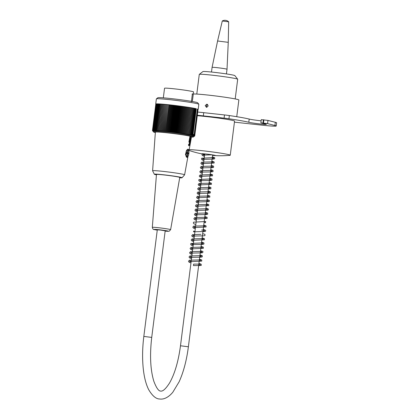 <?xml version="1.0" encoding="UTF-8"?>
<svg xmlns="http://www.w3.org/2000/svg" width="420" height="420" viewBox="0 0 420 420"><rect width="100%" height="100%" fill="white"/><g stroke="black" fill="none" stroke-linecap="round" stroke-linejoin="round"><path stroke-width="0.63" d="M196.786 94.075L199.274 74.408A19.357 0.903 7.2 0 1 199.295 74.371A19.357 0.903 7.2 0 1 214.552 75.453A19.357 0.903 7.2 0 1 235.652 78.593A19.357 0.903 7.2 0 1 237.668 79.217A19.357 0.903 7.2 0 1 237.683 79.259L235.2 98.926M199.295 74.371L202.897 71.584A16.133 0.751 7.2 0 1 215.612 72.487A16.133 0.751 7.2 0 1 233.195 75.101A16.133 0.751 7.2 0 1 234.875 75.621L237.668 79.217M143.829 336.415L157.29 229.834L160.561 230.066L165.186 230.832L151.725 337.412C149.667 355.283 150.386 369.925 153.867 381.355C156.387 387.938 158.666 391.188 160.708 391.094C162.887 391.487 165.837 388.778 169.565 382.967C174.731 373.858 178.374 361.457 180.49 345.776L188.386 346.773C186.627 360.344 183.545 372.015 179.13 381.78L172.804 392.269C167.916 398.113 163.054 399.556 159.789 399C156.098 399.047 152.392 395.934 148.68 389.66C146.097 384.494 144.333 377.858 143.383 369.747C142.207 359.405 142.354 348.296 143.829 336.415L151.725 337.412M191.389 101.798L192.407 93.697L191.389 101.798M192.35 101.509L193.562 91.917A14.627 0.683 -172.8 0 0 179.135 89.408A14.627 0.683 -172.8 0 0 164.54 88.247L163.328 97.844M198.182 109.389L198.828 104.276A21.399 0.997 -172.8 0 0 198.812 104.228A21.399 0.997 -172.8 0 0 197.536 103.761A21.399 0.997 -172.8 0 0 174.442 100.202A21.399 0.997 -172.8 0 0 156.392 98.868A21.399 0.997 -172.8 0 0 156.366 98.91L155.72 104.029A21.399 0.997 7.2 0 1 172.526 105.168A21.399 0.997 7.2 0 1 196.287 108.733L193.058 134.311A21.399 0.997 -172.8 0 1 193.662 134.458A21.399 0.997 -172.8 0 1 194.15 134.589L197.384 109.011A21.399 0.997 7.2 0 1 198.182 109.389A21.399 0.997 7.2 0 1 198.093 109.468M193.058 134.311L192.922 135.182A80.882 30.093 98.3 0 1 192.518 135.797A80.01 74.172 90.6 0 0 193.232 135.387A80.01 33.227 98.4 0 1 192.869 135.886A80.01 72.686 91.4 0 0 193.573 135.476A80.01 36.614 98.6 0 1 193.184 135.965A80.882 71.82 92 0 0 194.024 135.466L194.135 134.589L193.694 134.521M192.922 135.182A80.882 76.592 -90.7 0 1 192.024 135.686A80.441 25.583 -81.9 0 0 192.35 135.119A80.441 77.406 -92.3 0 1 191.525 135.576A80.441 21.562 -82.1 0 0 191.809 135.009A80.441 78.43 -94.6 0 1 190.974 135.46A80.441 17.482 -82.2 0 0 191.221 134.888A80.441 79.238 -98.2 0 1 190.381 135.345A80.441 13.356 -82.4 0 0 190.585 134.768A80.441 79.826 -104.8 0 1 189.735 135.224A80.441 9.188 -82.5 0 0 189.903 134.636A80.441 80.199 -119.5 0 1 189.047 135.098A80.441 4.998 -82.6 0 0 189.173 134.505A80.441 80.351 -160.8 0 1 188.317 134.967A80.441 0.793 -82.8 0 0 188.402 134.374A80.441 80.283 144.8 0 1 187.551 134.836A80.441 3.413 -82.9 0 1 187.593 134.232A80.441 79.994 123.3 0 1 186.743 134.699A80.441 7.607 -83.1 0 1 186.743 134.095A80.441 79.485 114.6 0 1 185.897 134.563A80.441 11.786 -83.2 0 1 185.855 133.948A80.441 78.761 110.2 0 1 185.015 134.421A80.441 15.929 -83.3 0 1 184.936 133.807A80.441 77.821 107.4 0 1 184.107 134.279A80.441 20.029 -83.5 0 1 183.986 133.66A80.441 76.666 105.6 0 1 183.167 134.138A80.441 24.076 -83.6 0 1 183.01 133.513A80.441 75.301 104.3 0 1 182.201 133.99A80.441 28.056 -83.8 0 1 182.002 133.361A80.441 73.726 103.3 0 1 181.214 133.844A80.441 31.957 -84 0 1 180.978 133.214A80.441 71.957 102.5 0 1 180.201 133.702A80.441 35.773 -84.1 0 1 179.928 133.061A80.441 69.983 101.9 0 1 179.172 133.555A80.441 39.491 -84.3 0 1 178.862 132.914A80.441 67.82 101.4 0 1 178.127 133.413A80.441 43.097 -84.5 0 1 177.786 132.767A80.441 65.473 100.9 0 1 177.072 133.266A80.441 46.588 -84.7 0 1 176.694 132.62A80.441 62.942 100.6 0 1 176.006 133.124A80.441 49.949 -84.9 0 1 175.591 132.473A80.441 60.244 100.2 0 1 174.93 132.988A80.441 53.177 -85.2 0 1 174.489 132.332A80.441 57.377 99.9 0 1 173.854 132.846A80.441 56.254 -85.4 0 1 173.381 132.195A80.441 54.353 99.6 0 1 172.778 132.715A80.441 59.183 -85.7 0 1 172.274 132.053A80.441 51.182 99.4 0 1 171.701 132.578A80.441 61.945 -86 0 1 171.171 131.922A80.441 47.87 99.2 0 1 170.63 132.452A80.441 64.538 -86.4 0 1 170.074 131.791A80.441 44.431 99 0 1 169.57 132.326A80.441 66.959 -86.8 0 1 168.987 131.665A80.441 40.861 98.8 0 1 168.515 132.206A80.441 69.19 -87.3 0 1 167.916 131.539A80.441 37.186 98.6 0 1 167.475 132.085A80.441 71.232 -87.9 0 1 166.856 131.423A80.441 33.406 98.4 0 1 166.457 131.975A80.441 73.08 -88.6 0 1 165.816 131.308A80.441 29.537 98.3 0 1 165.454 131.87A80.441 74.729 -89.5 0 1 164.797 131.203A80.441 25.583 98.1 0 1 164.472 131.764A80.441 76.172 -90.7 0 1 163.8 131.098A80.441 21.562 97.9 0 1 163.517 131.67A80.441 77.406 -92.3 0 1 162.834 131.003A80.441 17.482 97.8 0 1 162.587 131.576A80.441 78.43 -94.6 0 1 161.894 130.914A80.441 13.356 97.6 0 1 161.69 131.492A80.441 79.238 -98.2 0 1 160.991 130.83A80.441 9.188 97.5 0 1 160.823 131.413A80.441 79.826 -104.8 0 1 160.12 130.751A80.441 4.998 97.4 0 1 159.994 131.339A80.441 80.199 -119.5 0 1 159.285 130.678A80.441 0.793 97.2 0 1 159.201 131.276A80.441 80.351 -160.8 0 1 158.487 130.615A80.441 3.413 97.1 0 0 158.445 131.219A80.441 80.283 144.8 0 1 157.736 130.557A80.441 7.607 96.9 0 0 157.731 131.166A80.441 79.994 123.3 0 1 157.022 130.51A80.441 11.786 96.8 0 0 157.064 131.119A80.441 79.485 114.6 0 1 156.361 130.468A80.441 15.929 96.7 0 0 156.44 131.082A80.441 78.761 110.2 0 1 155.741 130.431A80.441 20.029 96.5 0 0 155.862 131.056A80.441 77.821 107.4 0 1 155.174 130.405A80.441 24.076 96.4 0 0 155.332 131.03A80.441 76.666 105.6 0 1 154.654 130.389A80.441 28.056 96.2 0 0 154.854 131.019A80.441 75.301 104.3 0 1 154.187 130.379A80.441 31.957 96 0 0 154.423 131.008A80.441 73.726 103.3 0 1 153.773 130.373A80.441 35.773 95.9 0 0 154.051 131.008A80.441 71.957 102.5 0 1 153.416 130.379A80.441 39.491 95.7 0 0 153.725 131.019A80.441 69.983 101.9 0 1 153.111 130.389A80.441 43.097 95.5 0 0 153.458 131.035A80.441 67.82 101.4 0 1 152.864 130.41A80.441 46.588 95.3 0 0 153.242 131.056A80.441 65.473 100.9 0 1 152.675 130.436A80.441 49.949 95.1 0 0 153.085 131.087A80.441 62.942 100.6 0 1 152.544 130.473A80.441 53.177 94.8 0 0 152.985 131.124A80.441 60.244 100.2 0 1 152.465 130.515A80.441 56.254 94.6 0 0 152.943 131.171A80.441 57.377 99.9 0 1 152.45 130.562A80.441 59.183 94.3 0 0 152.953 131.224A80.441 54.353 99.6 0 1 152.88 131.129A80.441 54.353 99.6 0 1 152.492 130.62M191.462 137.099A20.113 0.935 -172.8 0 0 193.373 136.983A20.113 0.935 -172.8 0 0 173.565 133.492A20.113 0.935 -172.8 0 0 153.515 131.948A20.113 0.935 -172.8 0 0 154.712 132.384A20.113 0.935 -172.8 0 0 155.342 132.531M194.077 136.437A80.441 60.244 -79.8 0 0 194.471 136.133A80.441 60.244 -79.8 0 0 194.738 135.928A80.441 56.254 -85.4 0 1 194.119 136.39A80.441 57.377 -80.1 0 0 194.754 135.875A80.441 59.183 -85.7 0 1 194.108 136.337A80.441 54.353 -80.4 0 0 194.712 135.817A80.441 61.945 -86 0 1 194.04 136.279A80.441 51.182 -80.6 0 0 194.618 135.755A80.441 64.538 -86.4 0 1 193.919 136.211A80.441 47.87 -80.8 0 0 194.46 135.681A80.441 66.959 -86.8 0 1 193.741 136.143A80.441 44.431 -81 0 0 194.245 135.602A80.441 69.19 -87.3 0 1 193.505 136.059A80.882 41.087 -81.2 0 0 194.024 135.466M197.374 109.058L194.245 135.602M197.589 109.137L194.46 135.681M197.804 109.216L194.618 135.755M197.957 109.289L194.712 135.817M198.056 109.358L194.754 135.875M192.35 135.119L195.699 108.607L195.153 108.533M191.809 135.009L195.158 108.496L194.565 108.413M191.221 134.888L194.57 108.376L193.93 108.292M190.585 134.768L193.935 108.255L193.247 108.161M189.903 134.636L193.253 108.124L192.518 108.029M189.173 134.505L192.523 107.992L191.746 107.898M188.402 134.374L191.751 107.861L190.969 107.761L187.551 134.836M187.593 134.232L190.942 107.725L190.16 107.625L186.743 134.699M186.743 134.095L190.092 107.583L189.315 107.489L185.897 134.563M185.855 133.948L189.205 107.436L188.438 107.347L185.015 134.421M184.936 133.807L188.286 107.294L187.525 107.205L184.107 134.279M183.986 133.66L187.336 107.147L186.59 107.063L183.167 134.138M183.01 133.513L186.359 107L185.624 106.922L182.201 133.99M182.002 133.361L185.351 106.848L184.632 106.775L181.214 133.844M180.978 133.214L184.328 106.701L183.624 106.627L180.201 133.702M179.928 133.061L183.278 106.554L182.595 106.486L179.172 133.555M178.862 132.914L182.212 106.402L181.55 106.339L178.127 133.413M177.786 132.767L181.136 106.255L180.495 106.197L177.072 133.266M176.694 132.62L180.043 106.108L179.424 106.055L176.006 133.124M175.591 132.473L178.941 105.966L178.353 105.914L174.93 132.988M174.489 132.332L177.839 105.819L177.277 105.777L173.854 132.846M173.381 132.195L176.731 105.683L176.195 105.641L172.778 132.715M172.274 132.053L175.623 105.546L175.119 105.509L171.701 132.578M171.171 131.922L174.521 105.41L174.048 105.378L170.63 132.452M170.074 131.791L173.423 105.278L172.988 105.252L169.57 132.326M168.987 131.665L172.337 105.152L171.938 105.131L168.515 132.206M167.916 131.539L171.266 105.026L170.898 105.016L167.475 132.085M166.856 131.423L170.205 104.911L169.874 104.9L166.457 131.975M165.816 131.308L169.166 104.795L168.872 104.795L165.454 131.87M164.797 131.203L167.89 104.69L164.472 131.764M163.8 131.098L166.934 104.596L163.517 131.67M162.834 131.003L166.01 104.507L162.587 131.576M161.894 130.914L165.113 104.423L161.69 131.492M160.991 130.83L164.246 104.344L160.823 131.413M160.12 130.751L163.417 104.27L159.994 131.339M159.285 130.678L162.619 104.202L159.201 131.276M158.487 130.615L161.837 104.102L162.619 104.202M157.736 130.557L161.086 104.05L161.831 104.139M157.022 130.51L160.372 103.997L161.081 104.087M156.361 130.468L159.71 103.955L160.367 104.034M155.741 130.431L159.091 103.924L159.705 103.992M155.174 130.405L158.524 103.898L159.085 103.961M154.654 130.389L158.004 103.877L158.519 103.934M154.187 130.379L157.537 103.866L157.999 103.913M153.773 130.373L157.122 103.861L157.531 103.903M153.416 130.379L156.765 103.866L157.117 103.903M153.111 130.389L156.46 103.877L156.76 103.908M152.864 130.41L156.455 103.919M152.675 130.436L156.209 103.945M152.544 130.473L156.02 103.971M152.465 130.515L155.883 104.008M152.45 130.562L155.809 104.055M156.392 98.868L157.836 97.755A20.113 0.935 7.2 0 1 174.793 99.01A20.113 0.935 7.2 0 1 196.497 102.354A20.113 0.935 7.2 0 1 197.694 102.79L198.812 104.228M190.748 136.563L190.013 136.164A18.223 0.851 -172.8 0 0 169.775 133.119A18.223 0.851 -172.8 0 0 155.369 132.137L152.602 170.762A16.133 0.751 -172.8 0 0 152.602 170.783L154.334 174.258A13.981 0.651 -172.8 0 0 155.174 174.573A13.981 0.651 -172.8 0 0 156.429 174.851M188.895 151.21L191.531 136.705A18.223 0.851 -172.8 0 0 190.801 136.369L189.725 144.674L190.78 136.348M163.417 104.27L162.635 104.171M164.246 104.344L163.469 104.239M165.113 104.423L164.341 104.317M166.01 104.507L165.244 104.402M166.934 104.596L166.184 104.491M167.89 104.69L167.15 104.585M168.872 104.795L168.147 104.69M169.874 104.9L169.166 104.795M170.898 105.016L170.205 104.911M171.938 105.131L171.266 105.026M172.988 105.252L172.337 105.152M174.048 105.378L173.423 105.278M175.119 105.509L174.521 105.41M176.195 105.641L175.623 105.546M177.277 105.777L176.731 105.683M178.353 105.914L177.839 105.819M179.424 106.055L178.941 105.966M180.495 106.197L180.043 106.108M181.55 106.339L181.136 106.255M182.595 106.486L182.212 106.402M183.624 106.627L183.278 106.554M184.632 106.775L184.328 106.701M185.624 106.922L185.351 106.848M196.287 108.733L195.694 108.649M193.573 135.476L193.694 134.484L193.352 134.437M193.027 134.353L193.352 134.4L193.232 135.387M179.697 177.802A13.981 0.651 -172.8 0 0 182.059 177.76L184.601 174.825A16.133 0.751 -172.8 0 0 184.611 174.804A16.133 0.751 -172.8 0 0 183.944 174.5A16.133 0.751 -172.8 0 0 166.325 171.743A16.133 0.751 -172.8 0 0 152.602 170.762M182.059 177.76A13.981 0.651 -172.8 0 0 168.278 175.34A13.981 0.651 -172.8 0 0 154.334 174.258M179.76 177.45A11.744 0.546 -172.8 0 0 168.173 175.434A11.744 0.546 -172.8 0 0 156.455 174.505L152.313 227.351A9.229 0.43 7.2 0 1 161.527 228.081A9.229 0.43 7.2 0 1 170.625 229.666L179.76 177.45M190.013 136.164L188.89 142.081M188.643 150.066L188.055 149.184L186.701 150.113L185.462 154.487L186.816 157.269A4.085 1.423 -83.8 0 1 185.845 154.445A4.085 1.423 -83.8 0 1 186.701 150.113M188.827 145.803L188.475 144.417M187.042 153.552L187.131 152.843L188.213 153.053L188.113 153.83M186.711 152.67A1.076 0.373 -83.8 0 1 186.648 153.452M187.467 152.266L187.798 152.297A1.076 0.373 -83.8 0 1 187.918 152.896L186.916 152.791A1.076 0.373 -83.8 0 1 186.842 153.505M187.142 153.678L187.808 153.752A1.076 0.373 -83.8 0 1 187.551 154.256L187.252 154.219M187.551 154.256L187.247 156.686L186.953 156.613L187.257 154.177A1.076 0.373 -83.8 0 1 187.136 153.578L186.302 153.363L186.412 152.513L187.247 152.728A1.076 0.373 -83.8 0 1 187.504 152.224L187.814 149.793L188.108 149.867L187.808 149.835M186.396 152.633L187.247 152.728M187.798 152.297L188.108 149.867M187.918 152.896L188.213 153.053M188.753 153.111L188.648 153.967L187.808 153.752M204.666 154.392A6.778 0.315 7.2 0 1 203.653 154.224A6.778 0.315 7.2 0 1 201.925 153.793A6.778 0.315 7.2 0 1 206.341 154.051A6.778 0.315 7.2 0 1 215.371 155.489A6.778 0.315 7.2 0 1 213.591 155.479A6.778 0.315 7.2 0 1 212.562 155.39M213.591 155.479A98.186 98.186 0 0 0 229.766 155.353A21.509 1.003 -172.8 0 0 230.255 155.206A21.509 1.003 -172.8 0 0 213.113 152.05A21.509 1.003 -172.8 0 0 189.184 149.636M207.695 104.491C206.399 105.163 206.162 106.097 206.976 107.3M208.21 105.903L206.488 107.331L205.207 105.572L206.892 104.134L208.21 105.903M197.3 115.726A21.509 1.003 7.2 0 1 205.895 116.529A21.509 1.003 7.2 0 1 234.565 121.097L230.255 155.206M193.289 94.054A23.121 1.076 7.2 0 1 208.037 95.072A23.121 1.076 7.2 0 1 238.859 99.986L236.749 116.702M197.762 112.067A29.038 1.349 7.2 0 1 203.732 112.676L224.49 114.938A6.452 0.299 7.2 0 1 229.346 115.558A38.178 1.774 7.2 0 1 249.202 119.075A9.14 0.425 -172.8 0 0 261.125 120.829M234.434 122.157L262.206 125.181A21.509 1.003 -172.8 0 0 276.213 126.005A21.509 1.003 -172.8 0 0 274.911 125.486L267.577 123.617L260.873 122.829L265.834 124.126A9.14 0.425 7.2 0 1 266.385 124.341A9.14 0.425 7.2 0 1 258.872 123.816A9.14 0.425 7.2 0 1 248.797 122.273A38.178 1.774 -172.8 0 0 228.942 118.755A6.452 0.299 -172.8 0 0 224.086 118.136L203.327 115.878A29.038 1.349 -172.8 0 0 197.358 115.264M260.873 122.829L261.277 119.632L267.981 120.419L275.315 122.288A21.509 1.003 7.2 0 1 276.617 122.808L276.213 126.005M211.496 72.035L212.084 67.363A7.529 0.352 7.2 0 1 219.597 67.961A7.529 0.352 7.2 0 1 227.026 69.253L226.433 73.925M222.285 21L228.674 21.809A5.376 5.376 0 0 0 222.285 21L217.586 40.987L228.254 42.336L227.026 69.253M228.674 21.809L228.254 42.336M193.641 264.112L193.468 265.608L193.636 264.112L200.408 264.149C199.899 264.6 199.847 265.01 200.246 265.382L198.723 264.952M192.533 94.39L192.087 94.332M191.226 101.157L191.672 101.21M188.895 145.824A1.292 0.452 -83.8 0 1 188.596 144.433L189.142 144.512A0.861 0.299 96.2 0 0 189.326 145.441A0.861 0.299 96.2 0 0 189.73 144.659L188.759 145.814M190.192 136.196L189.142 144.512M187.042 157.075A3.869 1.349 96.2 0 0 188.916 151.609A3.869 1.349 96.2 0 0 186.627 151.027A3.869 1.349 96.2 0 0 187.042 157.075M187.772 149.153C187.992 149.688 189.399 148.213 188.638 154.802C187.766 157.033 187.184 157.857 186.884 157.279A4.085 1.423 -83.8 0 1 186.816 157.269M170.625 229.666L169.134 231.242L165.154 231.116A7.298 0.341 -172.8 0 0 167.601 230.974A7.298 0.341 -172.8 0 0 158.261 229.646A7.298 0.341 -172.8 0 0 154.445 229.593A7.298 0.341 -172.8 0 0 157.259 230.118L154.208 229.551C153.353 229.703 152.722 228.968 152.313 227.351M224.49 114.938L224.086 118.136M229.346 115.558L228.942 118.755M249.202 119.075L248.797 122.273M263.377 119.758L262.973 122.955M263.875 119.81L263.471 123.008M267.981 120.419L267.577 123.617M275.315 122.288L274.911 125.486M203.732 112.676L203.327 115.878M204.734 153.888L180.49 345.776M212.63 154.886L188.386 346.773M193.373 136.983L194.471 136.133M153.515 131.948L152.88 131.129M184.611 174.804L187.918 156.602M189.037 150.434A98.186 98.186 0 0 0 203.653 154.224M217.586 40.987L212.084 67.363M193.468 265.608L201.07 265.477L201.406 265.057L201.028 264.107L198.912 263.461M190.953 262.962L189.026 262.132L188.475 261.293L189.378 260.206L200.949 259.885C200.44 260.337 200.382 260.747 200.781 261.119L199.264 260.689M191.142 261.45L189.866 260.888L189.756 261.66L201.747 261.103L201.737 259.975L199.453 259.198M191.494 258.699L189.625 257.911L189.011 257.029L189.913 255.943L201.484 255.623C200.975 256.074 200.923 256.484 201.322 256.856L199.799 256.426M191.683 257.187L190.402 256.625L190.297 257.397L201.117 257.15L202.303 256.825L202.256 255.691L199.988 254.935M192.029 254.436L190.103 253.607L189.551 252.767L190.454 251.68L202.025 251.359C201.516 251.811 201.458 252.221 201.857 252.593L200.34 252.163M192.224 252.924L190.942 252.362L190.838 253.134L202.235 252.84L203.059 252.032L202.813 251.449L200.529 250.672M192.57 250.173L190.706 249.386L190.092 248.504L190.99 247.417L202.561 247.097C202.057 247.548 201.999 247.958 202.398 248.33L200.876 247.9M192.759 248.661L191.478 248.099L191.373 248.871L203.38 248.299L203.353 247.186L201.065 246.409M193.106 245.91L191.179 245.081L190.628 244.241L190.937 243.474L203.102 242.834C202.592 243.285 202.54 243.695 202.939 244.067L201.416 243.637M193.3 244.398L192.019 243.836L191.914 244.608L202.729 244.361L203.921 244.036L203.889 242.923L201.605 242.146M193.646 241.647L191.72 240.817L191.168 239.972L192.071 238.891L203.642 238.571C203.133 239.022 203.075 239.431 203.474 239.804L201.957 239.374M193.835 240.135L192.559 239.573L192.449 240.345L204.44 239.789L204.43 238.66L202.146 237.878M194.182 237.384L192.318 236.597L191.704 235.715L192.607 234.628L201.002 234.318M194.376 235.872L193.095 235.31L192.99 236.082L203.805 235.835L204.997 235.505L204.95 234.376L202.681 233.615M201.542 230.05L204.719 230.044C204.209 230.496 204.152 230.906 204.55 231.278L203.033 230.848M195.263 228.858L193.4 228.071L192.78 227.183L193.683 226.102L205.254 225.782C204.75 226.228 204.692 226.643 205.091 227.015L203.569 226.585M195.452 227.346L194.171 226.784L194.066 227.556L206.073 226.978L206.047 225.866L203.758 225.089M195.799 224.595L193.872 223.766L193.321 222.925L193.631 222.154L205.795 221.519C205.286 221.965 205.233 222.38 205.632 222.752L204.109 222.322M196.34 220.332L194.413 219.503L193.856 218.657L194.765 217.571L206.335 217.25C205.826 217.702 205.769 218.117 206.167 218.489L204.65 218.059M196.529 218.82L195.248 218.258L195.143 219.03L207.134 218.474L207.123 217.34L204.834 216.562M196.875 216.069L195.011 215.282L194.397 214.394L195.3 213.308L206.871 212.987C206.362 213.439 206.309 213.853 206.708 214.226L205.186 213.796M197.069 214.557L195.788 213.995L195.683 214.767L206.498 214.515L207.69 214.19L207.638 213.061L205.375 212.299M197.416 211.806L195.489 210.977L194.938 210.131L195.841 209.044L207.412 208.724L207.244 209.958L205.727 209.533M198.146 206.031L196.865 205.469L196.76 206.241L208.766 205.664L208.74 204.55L206.451 203.774M197.957 207.543L195.783 206.504L195.473 205.842L195.783 205.107L196.455 204.761L207.947 204.461C207.443 204.913 207.386 205.328 207.785 205.695L206.262 205.27M198.492 203.28L196.618 202.487L196.009 201.611L196.922 200.524L208.488 200.198C207.979 200.65 207.921 201.059 208.325 201.432L206.803 201.002M199.033 199.017L197.106 198.188L196.549 197.342L197.458 196.256L209.029 195.935C208.52 196.387 208.462 196.802 208.861 197.169L207.338 196.739M199.222 197.5L197.941 196.943L197.836 197.715L209.827 197.153L209.816 196.025L207.527 195.248M199.568 194.754L197.704 193.966L197.09 193.079L197.993 191.993L209.564 191.672C209.055 192.124 209.003 192.533 209.402 192.906L207.879 192.476M199.763 193.237L198.482 192.675L198.377 193.447L209.191 193.2L210.383 192.875L210.331 191.741L208.068 190.984M200.109 190.491L198.182 189.656L197.626 188.816L198.534 187.73L210.105 187.409C209.596 187.861 209.538 188.27 209.937 188.643L208.42 188.213M200.298 188.974L199.017 188.412L198.912 189.184L210.31 188.89L210.919 188.612L210.893 187.499L208.609 186.722M200.65 186.228L198.786 185.441L198.166 184.553L199.07 183.466L210.641 183.146C210.131 183.598 210.079 184.007 210.478 184.38L208.955 183.95M200.839 184.711L199.558 184.154L199.453 184.921L211.459 184.349L211.428 183.236L209.144 182.459M201.185 181.96L199.259 181.13L198.707 180.29L199.017 179.524L211.181 178.883C210.672 179.335 210.614 179.744 211.019 180.117L209.496 179.686M201.38 180.448L200.093 179.886L199.994 180.658L210.809 180.411L211.995 180.085L211.969 178.972L209.685 178.196M201.726 177.697L199.799 176.867L199.243 176.027L200.151 174.941L211.722 174.62C211.213 175.072 211.155 175.481 211.554 175.854L210.032 175.423M201.915 176.185L200.634 175.623L200.529 176.395L212.52 175.838L212.51 174.709L210.221 173.933M202.262 173.434L200.398 172.646L199.784 171.764L200.686 170.678L212.258 170.357C211.748 170.809 211.696 171.218 212.095 171.591L210.572 171.16M202.456 171.922L201.175 171.36L201.07 172.132L211.885 171.885L213.077 171.559L213.024 170.425L210.761 169.669M202.802 169.171L200.876 168.341L200.319 167.501L201.227 166.415L212.798 166.094C212.289 166.546 212.231 166.955 212.63 167.328L211.113 166.898M202.991 167.659L201.71 167.097L201.605 167.869L213.003 167.575L213.612 167.297L213.586 166.184L211.297 165.406M203.338 164.908L201.479 164.12L200.86 163.238L201.763 162.152L213.334 161.831C212.825 162.283 212.772 162.692 213.171 163.065L211.649 162.635M203.532 163.396L202.251 162.834L202.146 163.606L214.153 163.028L214.121 161.921L211.838 161.144M203.879 160.645L201.952 159.815L201.401 158.975L201.71 158.203L213.875 157.568C213.365 158.02 213.308 158.429 213.707 158.802L212.189 158.372M204.067 159.133L202.787 158.571L202.687 159.343L213.502 159.096L214.688 158.765L214.662 157.652L212.378 156.881M204.419 156.382L202.493 155.552L201.936 154.707L202.555 153.736M204.608 154.87L203.327 154.308L203.222 155.08L212.268 154.828M203.222 229.352L205.648 230.312L205.711 230.953L205.222 231.452L193.531 231.819L193.636 231.047L194.911 231.609M205.916 208.037L208.341 208.997L208.404 209.638L207.916 210.131L196.224 210.504L196.324 209.732L197.605 210.294M206.992 199.511L209.417 200.471L209.48 201.107L208.992 201.605L197.295 201.983L197.395 201.201L198.686 201.763"/></g></svg>
